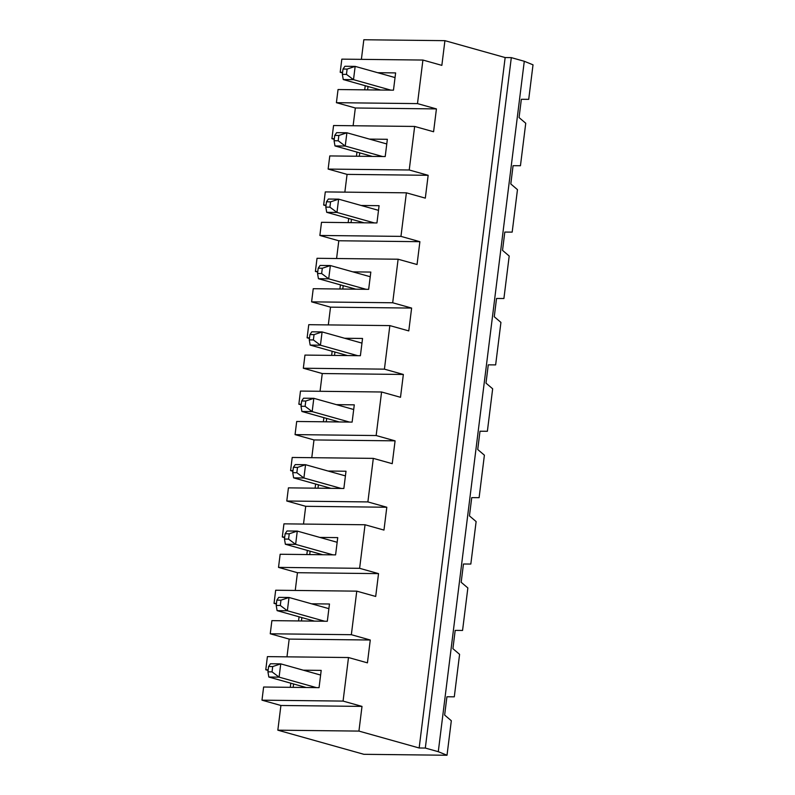 <?xml version="1.0" encoding="UTF-8"?>
<svg xmlns="http://www.w3.org/2000/svg" width="795" height="795" viewBox="0 0 795 795"><rect width="100%" height="100%" fill="white"/><g stroke="black" fill="none" stroke-linecap="round" stroke-linejoin="round"><path stroke-width="1.19" d="M438.284 751.692L524.283 61.275L533.018 64.822L528.715 99.345L521.341 99.296L519.065 117.581L525.743 123.245L520.447 165.738L513.073 165.688L510.797 183.963L517.466 189.637L512.179 232.12L504.805 232.07L502.529 250.355L509.197 256.02L503.911 298.513L496.537 298.463L494.261 316.738L500.93 322.402L495.643 364.895L488.269 364.845L485.993 383.13L492.661 388.795L487.375 431.278L480.001 431.228L477.725 449.513L484.394 455.177L479.107 497.67L471.733 497.62L469.447 515.895L476.125 521.57L470.829 564.053L463.455 564.003L461.18 582.288L467.858 587.952L462.561 630.445L455.187 630.395L452.911 648.67L459.59 654.345L454.293 696.827L446.919 696.778L444.644 715.063L451.322 720.727L447.019 755.25L438.284 751.692L425.315 748.055L419.154 747.986L358.933 731.092L277.833 730.178L363.872 754.306L447.019 755.25M524.283 61.275L511.314 57.628L505.153 57.558L444.922 40.664L441.851 65.369L422.92 60.052L417.494 103.608L436.425 108.915L433.583 131.751L414.652 126.445L409.226 169.991L328.136 169.077L329.776 155.929L385.207 156.555L387.354 139.294L369.427 139.095M414.652 126.445L333.562 125.521L331.922 138.668L334.337 138.698M331.922 138.668L334.258 139.324M303.283 670.185L321.2 670.394L319.053 687.655L263.622 687.019L261.982 700.166L280.913 705.483L277.833 730.178M290.811 683.193L290.294 687.327M344.851 192.132L347.067 174.383L428.157 175.298L425.315 198.134L406.384 192.827L400.958 236.383L419.889 241.69L417.047 264.526L398.116 259.22L392.69 302.766L411.621 308.072L408.779 330.909L389.848 325.602L384.422 369.148L403.353 374.465L400.501 397.301L381.58 391.995L376.154 435.541L395.085 440.847L392.233 463.684L373.312 458.377L367.886 501.923L386.807 507.24L383.965 530.076L365.044 524.76L359.618 568.316L378.539 573.622L375.697 596.459L356.766 591.152L351.35 634.698L370.271 640.015L367.429 662.851L348.498 657.535L267.408 656.62L265.769 669.768L268.104 670.414M286.975 656.839L289.181 639.091L270.25 633.784L271.89 620.637L327.321 621.263L329.468 604.001L311.551 603.803M299.079 616.811L298.562 620.935M356.766 591.152L275.676 590.228L274.036 603.375L276.372 604.031M295.243 590.456L297.449 572.708L278.518 567.392L280.158 554.254L335.589 554.88L337.736 537.619L319.819 537.41M307.347 550.418L306.83 554.552M365.044 524.76L283.944 523.845L282.305 536.993L284.64 537.649M303.511 524.064L305.717 506.316L286.786 501.009L288.426 487.862L343.857 488.488L346.004 471.226L328.087 471.028M315.615 484.036L315.108 488.17M373.312 458.377L292.212 457.463L290.582 470.6L292.918 471.256M311.779 457.682L313.985 439.933L295.064 434.617L296.694 421.479L352.125 422.105L354.282 404.844L336.355 404.645M323.883 417.643L323.376 421.777M381.58 391.995L300.48 391.07L298.85 404.218L301.186 404.874M320.047 391.289L322.253 373.541L303.332 368.234L304.962 355.087L360.393 355.713L362.55 338.461L344.623 338.253M332.151 351.261L331.644 355.395M389.848 325.602L308.758 324.688L307.118 337.825L309.454 338.481M328.315 324.907L330.521 307.158L311.6 301.852L313.24 288.704L368.661 289.33L370.818 272.069L352.891 271.87M340.429 284.878L339.912 289.002M398.116 259.22L317.026 258.296L315.386 271.443L317.722 272.099M336.583 258.514L338.799 240.766L319.868 235.459L321.508 222.312L376.939 222.948L379.086 205.686L361.159 205.478M348.697 218.486L348.18 222.62M406.384 192.827L325.294 191.913L323.654 205.05L325.99 205.706M328.136 169.077L347.067 174.383M356.965 152.103L356.448 156.227M353.119 125.749L355.335 107.991L336.404 102.684L338.044 89.537L393.475 90.173L395.622 72.911L377.704 72.703M365.233 85.711L364.716 89.845M422.92 60.052L341.83 59.138L340.19 72.285L342.526 72.931M361.387 59.357L363.832 39.75L444.922 40.664M359.32 156.267L359.747 152.879M428.157 175.298L409.226 169.991M348.498 657.535L343.072 701.091L261.982 700.166M358.933 731.092L362.003 706.397L343.072 701.091M505.153 57.558L419.154 747.986M436.425 108.915L355.335 107.991M417.494 103.608L336.404 102.684M340.19 72.285L342.605 72.305M367.598 89.875L368.015 86.496M362.003 706.397L280.913 705.483M265.769 669.768L268.183 669.788M370.271 640.015L289.181 639.091M351.35 634.698L270.25 633.784M274.036 603.375L276.451 603.405M378.539 573.622L297.449 572.708M359.618 568.316L278.518 567.392M282.305 536.993L284.719 537.013M386.807 507.24L305.717 506.316M367.886 501.923L286.786 501.009M290.582 470.6L292.987 470.63M395.085 440.847L313.985 439.933M376.154 435.541L295.064 434.617M298.85 404.218L301.255 404.248M384.422 369.148L303.332 368.234M403.353 374.465L322.253 373.541M307.118 337.825L309.533 337.855M411.621 308.072L330.521 307.158M392.69 302.766L311.6 301.852M315.386 271.443L317.801 271.473M419.889 241.69L338.799 240.766M400.958 236.383L319.868 235.459M323.654 205.05L326.069 205.08M301.007 406.275L305.111 406.325L305.777 401.018L301.673 400.968L301.007 406.275L301.901 411.482L339.256 421.956M305.777 401.018L313.816 398.315L312.167 411.601L305.111 406.325M301.673 400.968L303.551 398.206L313.816 398.315L353.696 409.505M349.522 422.075L312.167 411.601L301.901 411.482M326.248 421.807L326.675 418.428M511.314 57.628L425.315 748.055M292.739 472.667L296.843 472.707L297.509 467.4L293.395 467.351L292.739 472.667L293.633 477.865L330.988 488.349M297.509 467.4L305.548 464.707L295.283 464.588L293.395 467.351M345.428 475.897L305.548 464.707L303.899 477.984L293.633 477.865M341.254 488.458L303.899 477.984L296.843 472.707M317.98 488.2L318.397 484.811M276.203 605.442L280.307 605.482L280.963 600.175L276.859 600.126L276.203 605.442L277.097 610.639L314.452 621.124M267.935 671.825L272.039 671.874L272.695 666.558L268.591 666.518L267.935 671.825L268.829 677.032L306.184 687.506M280.963 600.175L289.012 597.482L278.747 597.363L276.859 600.126M328.892 608.662L289.012 597.482L287.363 610.759L277.097 610.639M324.718 621.233L287.363 610.759L280.307 605.482M272.695 666.558L280.744 663.865L279.095 677.141L268.829 677.032M268.591 666.518L270.479 663.755L280.744 663.865L320.623 675.054M316.44 687.625L279.095 677.141L272.039 671.874M301.444 620.975L301.861 617.586M293.176 687.357L293.594 683.978M284.471 539.05L288.575 539.099L289.241 533.783L285.127 533.743L284.471 539.05L285.365 544.257L322.72 554.731M289.241 533.783L297.28 531.09L287.015 530.981L285.127 533.743M337.159 542.279L297.28 531.09L295.631 544.366L285.365 544.257M332.986 554.85L295.631 544.366L288.575 539.099M309.712 554.582L310.13 551.203M317.543 273.5L321.647 273.55L322.313 268.243L318.209 268.193L317.543 273.5L318.437 278.707L355.792 289.181M322.313 268.243L330.362 265.55L320.097 265.431L318.209 268.193M370.231 276.73L330.362 265.55L328.703 278.826L318.437 278.707M366.058 289.3L328.703 278.826L321.647 273.55M342.784 289.042L343.211 285.653M309.275 339.892L313.379 339.942L314.045 334.625L309.941 334.576L309.275 339.892L310.169 345.09L347.524 355.574M314.045 334.625L322.094 331.932L311.829 331.813L309.941 334.576M361.964 343.122L322.094 331.932L320.435 345.209L310.169 345.09M357.79 355.693L320.435 345.209L313.379 339.942M334.516 355.425L334.943 352.046M325.811 207.117L329.915 207.167L330.581 201.851L326.477 201.811L325.811 207.117L326.705 212.325L364.06 222.799M330.581 201.851L338.63 199.157L328.365 199.038L326.477 201.811M378.5 210.347L338.63 199.157L336.971 212.434L326.705 212.325M374.326 222.918L336.971 212.434L329.915 207.167M351.052 222.65L351.479 219.271M342.347 74.342L346.461 74.392L347.117 69.076L343.013 69.036L342.347 74.342L343.251 79.55L380.596 90.024M343.013 69.036L344.901 66.273L355.166 66.382L395.045 77.572M347.117 69.076L355.166 66.382L353.507 79.659L343.251 79.55M390.862 90.143L353.507 79.659L346.461 74.392M334.079 140.735L338.193 140.775L338.849 135.468L334.745 135.418L334.079 140.735L334.973 145.932L372.328 156.406M338.849 135.468L346.898 132.775L336.633 132.656L334.745 135.418M386.777 143.955L346.898 132.775L345.239 146.051L334.973 145.932M382.594 156.526L345.239 146.051L338.193 140.775"/></g></svg>

